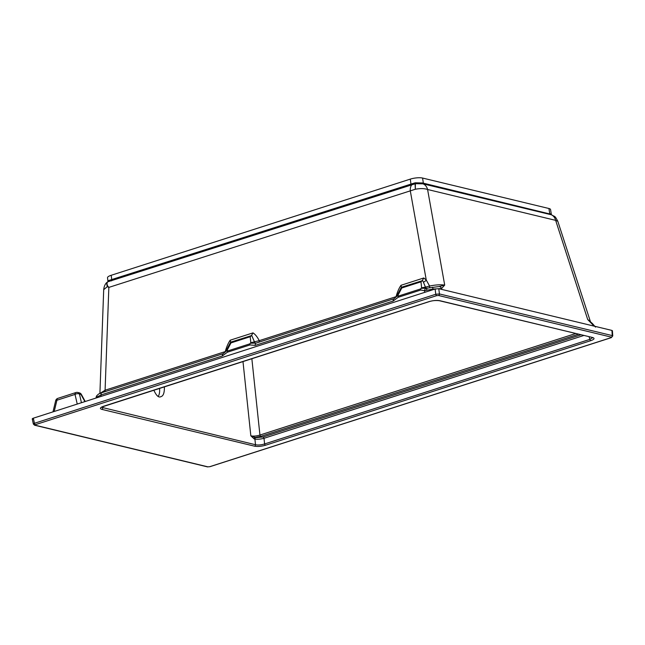 <?xml version="1.0" encoding="UTF-8"?>
<svg xmlns="http://www.w3.org/2000/svg" width="645" height="645" viewBox="0 0 645 645"><rect width="100%" height="100%" fill="white"/><g stroke="black" fill="none" stroke-linecap="round" stroke-linejoin="round"><path stroke-width="0.97" d="M32.734 419.242C31.952 418.976 32.153 418.629 33.338 418.186L435.117 289.016L438.777 288.694L611.928 330.425L612.419 330.756L612.75 335.956L612.258 335.594L611.928 330.425M164.378 386.774C164.523 392.757 163.354 396.054 160.879 396.659C158.71 397.901 156.364 395.74 153.833 390.169M578.42 334.231L260.846 436.334L255.073 437.455A1.322 1.064 -76.5 0 0 254.17 438.914L250.841 435.835C253.477 436.359 256.5 436.101 259.935 435.044L575.598 333.554M101.555 407.301L255.509 444.736C258.137 445.268 261.169 445.002 264.595 443.945L589.901 339.359L592.642 337.706M583.717 335.513L263.998 438.302C260.556 439.189 257.524 439.447 254.912 439.092L254.17 438.914M32.25 418.936L33.363 424.063L34.596 425.216A1.322 1.064 -76.5 0 0 35.08 425.192L207.908 466.843L209.738 466.69L611.057 337.658L611.363 337.133A1.322 1.064 -76.5 0 0 612.258 335.594L439.43 293.943L435.778 294.257L435.117 289.016M33.846 424.337C33.072 424.112 33.274 423.757 34.451 423.289L435.778 294.257A1.322 0.71 -107.8 0 0 436.705 295.644L35.386 424.668A1.322 0.71 -107.8 0 1 34.451 423.289L33.338 418.186M210.149 466.553A1.322 0.71 -107.8 0 1 209.964 466.682L611.283 337.658A1.322 0.71 -107.8 0 1 611.057 337.658M611.363 337.133L438.535 295.483A1.322 1.064 -76.5 0 0 439.43 293.943L438.777 288.694M34.596 425.216L207.416 466.867L209.964 466.682A1.322 0.71 -107.8 0 1 209.738 466.69M207.416 466.867A1.322 1.064 -76.5 0 0 207.908 466.843M102.797 406.624L102.749 407.922A1.322 1.064 103.5 0 1 101.846 409.373C99.491 408.583 100.088 407.535 103.643 406.237A1.322 0.71 72.2 0 0 103.869 406.229L103.869 406.229A1.322 0.71 72.2 0 0 104.063 406.1M103.643 406.237L428.949 301.65A1.322 0.71 72.2 0 0 429.175 301.642L429.175 301.642C432.303 300.594 435.706 300.288 439.366 300.723L592.618 337.512A1.322 1.064 103.5 0 1 592.126 337.537M242.98 361.506L250.841 435.835L255.815 437.641A1.322 1.064 -76.5 0 0 254.912 439.092L255.509 444.736A1.322 1.064 103.5 0 1 254.606 446.187L101.846 409.373M428.949 301.65C433.069 300.481 436.705 300.167 439.85 300.699A1.322 1.064 103.5 0 1 439.366 300.723M255.815 437.641L263.087 437.004A1.322 0.71 72.2 0 1 263.998 438.302L264.595 443.945A1.322 0.71 72.2 0 0 265.514 445.244C261.386 446.413 257.75 446.727 254.606 446.187M589.07 336.803L589.901 339.359A1.322 0.71 72.2 0 0 590.812 340.657L265.514 445.244M260.846 436.334A1.322 0.71 -107.8 0 1 259.935 435.044L251.848 358.652M108.642 280.543L411.986 183.769L415.267 182.793L415.372 183.696L107.909 281.776C106.812 282.591 106.739 283.994 107.683 285.977A3.314 2.435 126.1 0 0 107.263 286.67L106.514 282.768L107.933 281.623A1.322 1.25 29.8 0 0 108.078 280.881L108.642 280.543A1.322 1.217 -99.7 0 1 107.909 281.776M415.033 182.841L415.324 189.251L108.844 287.396L107.263 286.67L103.7 289.686C104.03 286.654 104.974 284.348 106.514 282.768M415.267 182.793L422.531 182.97L551.322 214.333L550.564 209.552A8.877 2.322 172 0 0 548.927 208.504L422.572 178.052A8.877 2.322 172 0 0 410.301 179.117L111.182 275.286A8.877 2.322 172 0 0 107.513 277.745L107.973 281.51A1.322 1.234 11.2 0 0 107.989 281.139L108.078 280.881M107.965 281.567A1.322 1.234 11.2 0 0 107.973 281.51L107.989 281.139M411.986 183.769A1.322 0.516 -110.4 0 1 411.937 184.68A9.933 5.297 72.2 0 0 410.301 190.888L426.272 280.067L429.602 286.033C435.617 284.8 440.648 284.485 444.703 285.09L441.648 288.444L438.842 288.71M551.322 214.333L551.62 214.85L423.039 183.833L415.372 183.696L415.324 189.251C420.314 188.324 424.41 188.405 427.587 189.493A9.933 8.006 103.4 0 0 423.039 183.833A1.322 0.911 -74.9 0 1 422.531 182.97M550.395 213.793A1.322 1.185 -78.9 0 0 551.128 214.704A9.933 7.99 103.7 0 1 555.651 220.356L427.587 189.493L444.703 285.09L439.245 286.509A3.314 2.87 62.8 0 1 441.648 288.444L441.825 289.436M107.683 285.977L108.844 287.396L105.087 390.225L225.258 351.589C226.645 346.655 228.306 342.866 230.225 340.197L230.596 342.181L225.677 351.444L227.492 350.558L227.338 352.226L222.388 355.935L101.055 394.942L96.194 397.368L95.887 398.062M398.441 296.063L420.645 288.92L421.62 287.807L425.434 287.138L423.394 282.115A3.975 2.411 137.6 0 0 426.272 280.067L423.781 277.971L422.217 280.704L401.4 287.267L396.473 296.531L398.288 295.644L398.142 297.313L393.184 301.022L255.21 345.381L249.978 344.946L227.338 352.226M423.394 282.115L422.507 280.478M396.062 297.119A3.314 1.766 72.2 0 0 396.054 296.676C397.449 291.75 399.102 287.952 401.021 285.284L401.4 287.267M230.225 340.197L252.985 332.885L251.421 335.618L230.596 342.181M227.637 350.977L249.849 343.833L250.816 342.713L259.25 340.657L396.054 296.676M255.783 343.156A3.314 2.322 97.5 0 1 254.541 342.084L251.703 335.392M104.909 391.7A3.314 1.766 72.2 0 0 105.087 390.225L99.959 393.41M225.266 352.033A3.314 1.766 72.2 0 0 225.258 351.589M226.411 351.122C225.516 351.34 225.742 351.082 227.096 350.348L227.492 350.558M230.596 342.318L230.991 342.898L227.096 350.348M250.816 342.713L250.196 336.722L251.421 335.618M259.072 342.132A3.314 1.766 72.2 0 0 259.25 340.657C257.266 336.819 255.178 334.223 252.985 332.885M397.215 296.208C396.312 296.426 396.538 296.168 397.892 295.434L398.288 295.644M401.392 287.404L401.787 287.984L397.892 295.434M421.62 287.807L420.991 281.809L422.217 280.704M426.651 288.234A3.314 2.411 98.7 0 1 425.434 287.138L429.602 286.033A3.314 1.201 75.9 0 1 429.473 287.646M557.796 221.259L555.651 220.356L587.708 319.549L590.481 321.799L557.796 221.259C554.41 214.89 555.184 217.212 551.572 214.825L551.572 214.825M421.04 288.323L426.603 288.25A3.314 2.016 89.9 0 0 426.458 288.242L439.245 286.509M590.481 321.799L592.408 323.54A3.314 2.04 127.9 0 1 592.965 324.911L587.708 319.549L590.038 321.041M250.244 343.237L256.154 343.075A3.314 1.766 72.2 0 0 255.21 345.381M81.439 402.722L79.44 394.031A3.314 2.669 -76.5 0 0 77.755 392.458L79.254 392.821A3.314 3.314 0 0 1 81.391 394.458A3.314 0.581 151.3 0 0 80.939 394.393L79.44 394.031A3.314 1.919 167 0 0 75.022 394.418L56.913 400.239A3.314 1.032 -166.6 0 0 55.655 400.73L52.995 411.873M426.369 288.242L426.458 288.242A3.314 2.016 89.9 0 0 424.515 290.718L420.774 290.032L398.142 297.313M427.296 288.122A3.314 1.201 75.9 0 0 426.7 290.258L424.515 290.718L424.805 292.33M432.408 287.227A3.314 0.443 84.1 0 1 432.997 289.081L426.7 290.258M435.681 288.863L432.997 289.081M595.004 326.346L592.965 324.911L593.295 325.935M95.879 398.086L96.806 395.659A3.314 3.088 37.8 0 0 96.194 397.368M96.806 395.659C99.217 393.466 98.072 394.24 101.999 392.636L101.999 392.636A3.314 1.766 72.2 0 0 101.055 394.942L101.007 396.433M101.999 392.636L223.323 353.629A3.314 1.766 72.2 0 0 222.388 355.935M249.849 343.833L249.978 344.946M256.154 343.075L394.119 298.716A3.314 1.766 72.2 0 0 393.184 301.022M420.645 288.92L420.774 290.032M159.541 388.33C159.863 391.846 159.428 394.53 158.227 396.377M35.386 424.668L35.08 425.192M438.535 295.483L436.705 295.644M439.85 300.699L592.618 337.512C594.972 338.311 594.368 339.351 590.812 340.657M263.087 437.004L580.887 334.828M410.752 185.083A1.322 0.71 -107.8 0 0 410.954 184.131L410.301 179.117M111.601 280.857A1.322 0.701 -108.5 0 0 111.787 279.906L111.182 275.286M423.991 184.075A1.322 1.064 -76.6 0 1 423.37 183.196L422.572 178.052M550.346 214.527A1.322 1.064 -76.3 0 1 549.725 213.648L548.927 208.504M401.021 285.284L423.781 277.971M250.196 336.722L230.991 342.898M420.991 281.809L401.787 287.984M79.254 392.821A3.314 2.669 103.5 0 1 80.939 394.393L84.89 401.617M55.655 400.73A3.314 3.314 0 0 1 57.865 398.352A3.314 1.766 72.2 0 0 56.913 400.239L54.228 411.47M57.865 398.352L75.965 392.531A3.314 1.766 72.2 0 0 75.022 394.418L77.247 404.076M611.283 337.658L612.75 335.948M101.515 407.116L429.175 301.642M77.755 392.458A3.314 3.314 0 0 0 75.965 392.531M592.408 323.54L595.52 327.096M99.91 393.426L103.7 289.686M223.323 353.629L225.677 351.444M394.119 298.716L396.473 296.531M81.391 394.458L85.237 401.504"/></g></svg>
